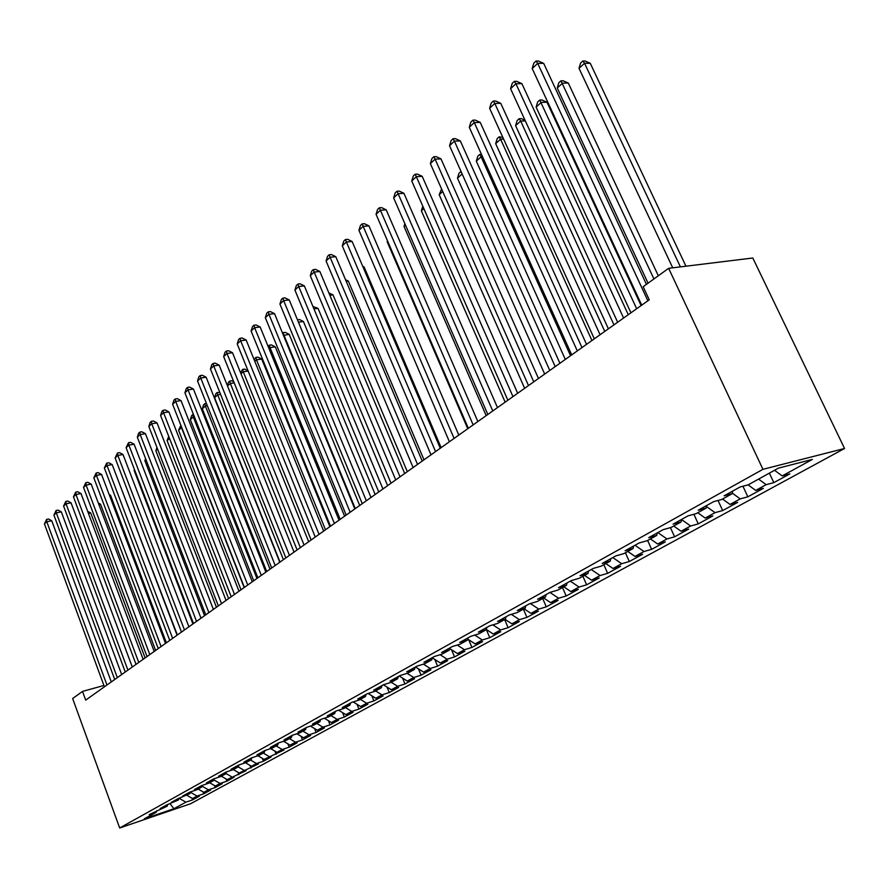 <?xml version="1.0" encoding="UTF-8"?>
<svg xmlns="http://www.w3.org/2000/svg" width="889" height="889" viewBox="0 0 889 889"><rect width="100%" height="100%" fill="white"/><g stroke="black" fill="none" stroke-linecap="round" stroke-linejoin="round"><path stroke-width="1.33" d="M103.924 685.486L82.51 691.409L85.688 700.121L649.248 299.804L643.169 286.714L668.65 268.322L752.805 257.999L844.55 448.489L190.557 803.756L119.682 827.992L762.94 469.325L844.55 448.489M170.099 803.767L173.888 808.734L185.89 802.167L192.624 799.867L199.314 796.222L192.546 798.522L197.036 796.066L203.814 793.766L210.637 790.043L203.837 792.343L208.426 789.832L215.238 787.532L222.206 783.731L215.371 786.032L220.05 783.476L226.906 781.164L234.018 777.275L227.151 779.586L246.097 770.685L239.197 772.997L258.432 763.951L251.498 766.274L256.499 763.529L263.455 761.217L271.056 757.061L264.077 759.384L283.947 750.027L276.946 752.35L282.169 749.494L289.192 747.16L297.148 742.826L290.103 745.149L295.448 742.226L302.504 739.904L310.639 735.459L303.56 737.781L309.028 734.792L316.128 732.469L324.452 727.924L317.34 730.247L322.94 727.18L330.063 724.857L338.587 720.201L331.441 722.535L337.175 719.39L344.332 717.067L353.055 712.3L345.877 714.634L351.744 711.422L358.945 709.089L367.879 704.21L360.667 706.544L366.679 703.255L373.913 700.921L383.07 695.931L375.814 698.254L381.981 694.876L389.249 692.553L398.628 687.43L391.349 689.753L397.661 686.297L404.962 683.974L414.574 678.729L407.262 681.052L413.741 677.507L421.064 675.184L430.932 669.806L423.586 672.117L430.232 668.484L437.588 666.172L447.7 660.649L440.333 662.961L447.145 659.227L454.535 656.915L464.914 651.248L457.513 653.559L464.514 649.726L471.926 647.425L482.583 641.614L475.148 643.903L482.327 639.98L489.772 637.68L500.718 631.712L493.251 634.001L500.629 629.957L508.108 627.678L519.343 621.544L511.853 623.822L519.443 619.677L526.933 617.399L538.478 611.099L530.966 613.366L538.767 609.098L546.279 606.843L558.148 600.364L550.613 602.62L558.625 598.23L566.171 595.986L578.372 589.329L570.816 591.563L579.061 587.051L586.629 584.818L599.175 577.972L591.607 580.184L600.086 575.55L607.665 573.338L620.589 566.282L612.999 568.482L621.733 563.704L629.323 561.515L642.625 554.258L635.024 556.436L644.014 551.513L651.626 549.346L665.328 541.868L657.704 544.024L666.972 538.956L674.595 536.8L688.719 529.099L681.085 531.233L690.642 526.01L698.265 523.888L712.822 515.942L705.188 518.043L715.045 512.653L722.679 510.564L737.692 502.374L730.047 504.441L740.215 498.885L747.849 496.818L763.34 488.361L755.706 490.406L766.196 484.661L773.83 482.638L789.821 473.915L782.198 475.915L774.53 470.281M173.888 808.734L144.34 818.825L156.164 812.29L156.786 810.668M782.198 475.915L812.346 459.424L778.375 468.147L748.205 484.838L740.159 486.95L724.157 495.818L732.203 493.684L721.712 499.496L713.667 501.64L698.187 510.219L706.222 508.052L696.065 513.675L688.03 515.853L673.051 524.166L681.074 521.965L671.239 527.41L663.216 529.622L648.692 537.667L656.715 535.445L647.181 540.712L639.169 542.957L625.1 550.758L633.101 548.502L623.856 553.614L615.866 555.881L602.22 563.437L610.198 561.159L601.242 566.126L593.263 568.404L580.028 575.75L587.996 573.449L579.295 578.261L571.338 580.561L558.492 587.685L566.437 585.373L557.992 590.04L550.058 592.363L537.589 599.286L545.502 596.952L537.3 601.486L529.388 603.82L517.287 610.543L525.166 608.187L517.198 612.599L509.319 614.955L497.551 621.478L505.408 619.122L497.662 623.411L489.817 625.767L478.371 632.112L486.205 629.745L478.671 633.913L470.848 636.291L459.724 642.458L467.525 640.08L460.191 644.136L452.401 646.514L441.577 652.526L449.345 650.126L442.211 654.071L434.454 656.471L423.92 662.316L431.654 659.916L424.709 663.75L416.997 666.15L406.729 671.84L414.43 669.439L407.673 673.184L399.983 675.584L389.993 681.13L397.661 678.718L391.071 682.363L383.415 684.774L373.68 690.175L381.314 687.764L374.891 691.309L367.279 693.72L357.789 698.987L365.379 696.565L359.123 700.032L351.544 702.443L342.298 707.577L349.844 705.155L343.743 708.533L336.209 710.956L327.185 715.956L334.697 713.534L328.752 716.834L321.24 719.245L312.439 724.124L319.929 721.712L314.117 724.924L306.649 727.346L298.059 732.103L305.505 729.691L299.826 732.825L292.403 735.236L284.024 739.892L291.425 737.47L285.891 740.537L278.501 742.948L270.312 747.493L277.679 745.071L272.267 748.071L264.922 750.483L256.932 754.917L264.255 752.505L258.966 755.428L251.665 757.839L243.853 762.162L251.143 759.751L245.975 762.606L238.708 765.018L231.073 769.252L238.319 766.84L233.274 769.63L226.039 772.041L218.583 776.175L225.795 773.774L220.861 776.497L213.671 778.908L206.37 782.953L213.538 780.553L208.715 783.22L201.57 785.609L194.435 789.565L201.559 787.176L196.836 789.788L189.724 792.177L182.756 796.044L189.835 793.655L178.156 798.6L171.321 802.389L178.367 800L166.821 804.878L160.142 808.59L167.143 806.212L149.196 814.657L156.164 812.29M766.196 484.661L758.573 479.104M755.706 490.406L748.082 484.872M740.215 498.885L732.303 493.162M730.047 504.441L722.535 499.04M732.203 493.684L732.669 491.106M715.045 512.653L706.511 506.563M705.188 518.043L697.743 512.742M706.222 508.052L706.711 505.497M690.642 526.01L681.552 519.576M681.085 531.233L673.706 526.032M681.074 521.965L681.585 519.432M666.972 538.956L657.871 532.578M657.704 544.024L650.404 538.934M656.715 535.445L657.238 532.933M644.014 551.513L635.002 545.268M635.024 556.436L627.79 551.436M633.101 548.502L633.646 546.013M621.733 563.704L612.799 557.57M612.999 568.482L605.831 563.582M610.198 561.159L610.765 558.703M600.086 575.55L591.241 569.527M591.607 580.184L584.506 575.372M587.996 573.449L588.574 571.016M579.061 587.051L570.305 581.139M570.816 591.563L563.793 586.829M566.437 585.373L567.026 582.962M558.625 598.23L549.947 592.43M550.613 602.62L543.646 597.975M545.502 596.952L546.113 594.552M538.767 609.098L530.366 603.531M530.966 613.366L524.066 608.798M525.166 608.187L525.788 605.82M519.443 619.677L511.342 614.355M511.853 623.822L505.019 619.344M505.408 619.122L506.041 616.777M500.629 629.957L492.828 624.867M493.251 634.001L486.283 629.468M486.205 629.745L486.85 627.423M482.327 639.98L474.782 635.09M475.148 643.903L467.781 639.158M467.525 640.08L468.17 637.769M464.514 649.726L457.213 645.047M457.513 653.559L449.79 648.614M449.345 650.126L450.012 647.848M447.145 659.227L440.099 654.726M440.333 662.961L432.276 657.838M431.654 659.916L432.321 657.649M430.232 668.484L423.408 664.161M423.586 672.117L415.474 666.994M414.43 669.439L415.107 667.195M413.741 677.507L407.14 673.351M407.262 681.052L399.228 676.007M397.661 678.718L398.339 676.496M397.661 686.297L391.227 682.274M391.349 689.753L383.381 684.797M381.314 687.764L382.003 685.552M381.981 694.876L375.603 690.92M375.814 698.254L368.079 693.464M365.379 696.565L366.079 694.387M366.679 703.255L360.356 699.354M360.667 706.544L353.166 701.932M349.844 705.155L350.555 702.999M351.744 711.422L345.477 707.577M345.877 714.634L338.598 710.189M334.697 713.534L335.409 711.4M337.175 719.39L330.952 715.612M331.441 722.535L324.374 718.245M319.929 721.712L320.64 719.59M322.94 727.18L316.773 723.457M317.34 730.247L310.472 726.102M305.505 729.691L306.216 727.58M309.028 734.792L302.916 731.114M303.56 737.781L296.893 733.781M291.425 737.47L292.148 735.381M295.448 742.226L289.392 738.603M290.103 745.149L283.613 741.282M277.679 745.071L278.401 743.004M282.169 749.494L276.157 745.915M276.946 752.35L270.634 748.605M264.255 752.505L264.978 750.46M269.189 756.595L263.233 753.061M264.077 759.384L257.943 755.761M251.143 759.751L251.843 757.772M256.499 763.529L250.587 760.062M251.498 766.274L245.52 762.762M238.319 766.84L239.019 764.918M244.086 770.33L238.23 766.896M239.197 772.997L233.351 769.585M225.795 773.774L226.484 771.896M231.94 776.975L225.906 773.452M227.151 779.586L221.361 776.219M213.538 780.553L214.216 778.72M220.05 783.476L213.805 779.853M215.371 786.032L209.626 782.709M201.559 787.176L202.225 785.398M208.426 789.832L201.959 786.109M203.837 792.343L198.147 789.065M189.835 793.655L190.49 791.921M197.036 796.066L190.368 792.243M192.546 798.522L186.901 795.288M178.367 800L179.022 798.311M185.89 802.167L179.089 798.278M167.143 806.212L167.788 804.556M82.51 691.409L72.642 698.532L119.682 827.992M668.65 268.322L762.94 469.325M192.624 799.867L192.002 798.211M203.814 793.766L203.125 791.932M215.238 787.532L214.471 785.509M226.906 781.164L226.062 778.953M238.819 774.663L237.896 772.241M250.998 768.007L249.998 765.385M263.455 761.217L262.355 758.373M276.179 754.272L274.979 751.183M289.192 747.16L287.892 743.837M302.504 739.904L301.104 736.303M316.128 732.469L314.606 728.602M330.063 724.857L328.419 720.701M344.332 717.067L342.554 712.6M358.945 709.089L357.022 704.299M373.913 700.921L371.846 695.787M389.249 692.553L387.015 687.064M404.962 683.974L402.561 678.096M421.064 675.184L418.486 668.895M437.588 666.172L434.81 659.449M454.535 656.915L451.545 649.737M471.926 647.425L468.703 639.747M489.772 637.68L486.316 629.49M508.108 627.678L504.652 619.544M526.933 617.399L523.41 609.165M546.279 606.843L542.69 598.508M566.171 595.986L562.504 587.54M586.629 584.818L582.884 576.272M607.665 573.338L603.842 564.682M629.323 561.515L625.423 552.747M651.626 549.346L647.636 540.456M674.595 536.8L670.439 527.622M698.265 523.888L693.876 514.264M722.679 510.564L718.023 500.474M747.849 496.818L742.926 486.227M773.83 482.638L769.363 473.137M111.292 681.941L51.762 520.765L46.795 521.754L106.969 685.008M44.45 523.943L46.584 519.409L46.795 521.754L44.45 523.943L104.413 686.819M46.584 519.409L48.573 519.009L51.762 520.765M145.096 657.927L90.745 513.009L88.478 513.464M87.678 511.342L90.745 513.009M121.682 674.562L61.319 511.886L56.318 512.864L117.337 677.64M53.918 515.109L56.085 510.508L56.318 512.864L53.918 515.109L114.725 679.496M56.085 510.508L58.085 510.119L61.319 511.886M132.283 667.028L71.064 502.818L66.042 503.796L127.927 670.117M63.586 506.074L65.786 501.429L66.042 503.796L63.586 506.074L125.26 672.017M65.786 501.429L67.797 501.04L71.064 502.818M155.631 650.448L100.524 504.196L98.868 504.53M98.29 502.985L100.524 504.196M166.387 642.803L110.514 495.217L109.491 495.406M109.147 494.473L110.514 495.217M143.129 659.327L81.021 493.562L75.965 494.528L138.751 662.438M73.465 496.862L75.687 492.15L75.965 494.528L73.465 496.862L136.017 664.372M75.687 492.15L77.71 491.773L81.021 493.562M154.197 651.459L91.189 484.116L86.1 485.061L149.797 654.582M83.544 487.45L85.8 482.683L86.1 485.061L83.544 487.45L147.018 656.56M85.8 482.683L87.833 482.305L91.189 484.116M177.367 635.002L120.359 486.105M165.51 643.425L101.568 474.459L96.445 475.393L161.098 646.559M93.834 477.838L96.134 473.004L96.445 475.393L93.834 477.838L158.253 648.581M96.134 473.004L98.179 472.637L101.568 474.459M134.628 469.959L134.117 470.425L192.924 623.956M134.117 470.425L134.428 469.436M177.078 635.202L112.181 464.591L107.024 465.525L172.644 638.358M104.357 468.014L106.68 463.125L107.024 465.525L104.357 468.014L169.732 640.424M106.68 463.125L108.747 462.758L112.181 464.591M145.996 459.691L144.874 460.702L204.559 615.688M144.874 460.702L145.563 458.557M188.913 626.801L123.015 454.512L117.837 455.424L184.456 629.968M115.114 457.968L117.47 453.023L117.837 455.424L115.114 457.968L181.478 632.079M117.47 453.023L119.548 452.657L123.015 454.512M157.62 449.178L155.864 450.767L216.438 607.243M155.864 450.767L156.942 447.411M201.003 618.211L134.106 444.211L128.883 445.111L196.536 621.389M126.105 447.712L128.494 442.7L128.883 445.111L126.105 447.712L193.491 623.556M128.494 442.7L130.583 442.344L134.106 444.211M169.521 438.433L167.099 440.611L228.595 598.619M167.099 440.611L168.721 436.377M213.382 609.421L145.44 433.676L140.184 434.554L208.882 612.61M137.339 437.21L138.628 433.21L139.773 432.143L140.184 434.554L137.339 437.21L205.77 614.821M139.773 432.143L141.873 431.787L145.44 433.676M244.164 587.551L181.489 427.609L178.578 430.232L241.019 589.785M181.745 427.565L181.189 426.142M178.578 430.232L180.878 425.364M226.039 600.431L157.031 422.897L151.741 423.764L221.528 603.631M148.83 426.487L150.13 422.431L151.297 421.342L151.741 423.764L148.83 426.487L218.338 605.898M151.297 421.342L153.408 420.997L157.031 422.897M256.943 578.472L193.291 416.941L190.313 419.63L253.721 580.761M194.38 416.763L193.291 416.941L192.78 414.574L193.48 414.463M190.313 419.63L191.591 415.652L192.78 414.574M239.008 591.218L168.877 411.874L163.565 412.718L234.474 594.441M160.587 415.507L161.898 411.407L163.098 410.296L163.565 412.718L160.587 415.507L231.207 596.752M163.098 410.296L165.221 409.962L168.877 411.874M270.023 569.182L205.359 406.029L202.314 408.784L266.722 571.527M207.337 405.717L205.359 406.029L204.814 403.662L206.415 403.406M202.314 408.784L203.592 404.762L204.814 403.662M252.276 581.795L181.012 400.595L175.666 401.428L247.731 585.029M172.622 404.273L173.944 400.139L175.166 398.994L175.666 401.428L172.622 404.273L244.386 587.396M175.166 398.994L177.3 398.661L181.012 400.595M283.402 559.681L217.705 394.872L214.593 397.694L280.024 562.081M220.605 394.427L217.705 394.872L217.127 392.505L219.85 392.527M214.593 397.694L215.883 393.627L217.127 392.505M265.867 572.138L193.424 389.049L188.057 389.86L261.299 575.383M184.923 392.782L186.268 388.593L187.512 387.426L188.057 389.86L184.923 392.782L257.877 577.817M187.512 387.426L189.668 387.104L193.424 389.049M297.104 549.947L230.34 383.459L227.517 386.004M234.207 382.87L230.34 383.459L229.729 381.081L231.796 380.77L233.774 381.792M227.373 385.637L228.451 382.237L229.729 381.081M279.779 562.248L206.137 377.225L200.736 378.025L275.201 565.504M197.536 381.003L198.88 376.78L200.158 375.58L200.736 378.025L197.536 381.003L271.69 567.993M200.158 375.58L202.325 375.269L206.137 377.225M311.128 539.99L243.264 371.78L240.997 373.825M248.164 371.057L243.264 371.78L242.619 369.402L244.697 369.091L248.064 370.813M240.597 372.835L242.619 369.402M294.048 552.125L219.161 365.123L213.716 365.901L289.447 555.381M210.437 368.957L211.804 364.679L213.116 363.457L213.716 365.901L210.437 368.957L285.858 557.936M213.116 363.457L215.294 363.145L219.161 365.123M329.875 526.666L261.722 359.078L256.488 359.823L254.81 361.345M325.485 529.788L256.488 359.823L255.81 357.434L257.899 357.145L261.722 359.078M254.143 359.712L255.81 357.434M308.672 541.734L232.496 352.722L227.017 353.478L304.06 545.013M223.661 356.611L225.039 352.277L226.384 351.022L227.017 353.478L223.661 356.611L300.371 547.624M226.384 351.022L228.573 350.733L232.496 352.722M344.61 516.209L275.29 346.854L270.034 347.577L268.956 348.555M340.198 519.332L270.034 347.577L269.323 345.188L271.423 344.899L275.29 346.854M268.056 346.332L269.323 345.188M323.663 531.089L246.153 340.02L240.652 340.743L319.04 534.367M237.207 343.954L238.596 339.587L239.974 338.298L240.652 340.743L237.207 343.954L315.251 537.056M239.974 338.298L242.175 338.009L246.153 340.02M359.701 505.485L289.192 334.342L283.48 335.431M355.289 508.619L283.913 335.042L283.158 332.642L285.269 332.375L289.192 334.342M282.558 333.197L283.158 332.642M339.031 520.165L260.166 326.996L254.621 327.697L334.397 523.454M251.098 330.997L252.498 326.563L253.91 325.241L254.621 327.697L251.098 330.997L330.519 526.21M253.91 325.241L256.121 324.963L260.166 326.996M375.169 494.495L303.438 321.518L298.437 322.151M297.459 319.784L299.46 319.529L303.438 321.518M354.811 508.953L274.523 313.65L268.956 314.328L350.155 512.264M265.333 317.695L266.756 313.217L268.2 311.861L268.956 314.328L265.333 317.695L346.177 515.087M268.2 311.861L270.423 311.594L274.523 313.65M391.027 483.227L318.04 308.372L313.928 308.872M312.939 306.494L318.04 308.372M371.002 497.451L289.247 299.96L283.647 300.604L366.335 500.774M279.935 304.06L281.368 299.526L282.846 298.148L283.647 300.604L279.935 304.06L362.256 503.674M282.846 298.148L285.091 297.893L289.247 299.96M407.306 471.67L332.997 294.904L329.852 295.27M328.852 292.892L332.997 294.904M387.626 485.65L304.36 285.902L298.726 286.525L382.948 488.972M294.915 290.081L296.359 285.491L297.882 284.069L298.726 286.525L294.915 290.081L378.758 491.95M297.882 284.069L300.138 283.824L304.36 285.902M423.997 459.813L348.344 281.091L346.21 281.324M345.521 279.713L348.344 281.091M404.695 473.526L319.862 271.489L314.195 272.067L400.017 476.848M310.294 275.723L311.75 271.078L313.306 269.611L314.195 272.067L310.294 275.723L395.705 479.904M313.306 269.611L315.573 269.389L319.862 271.489M441.133 447.645L364.079 266.922L363.023 267.033M362.69 266.244L364.079 266.922M422.231 461.058L335.786 256.688L330.086 257.232L417.541 464.391M326.074 260.988L327.552 256.288L329.152 254.776L330.086 257.232L326.074 260.988L413.118 467.536M329.152 254.776L331.43 254.565L335.786 256.688M440.266 448.256L352.133 241.486L346.41 241.997L435.566 451.59M342.287 245.842L343.776 241.086L345.421 239.552L346.41 241.997L342.287 245.842L431.009 454.824M345.421 239.552L347.71 239.341L352.133 241.486M387.671 241.252L387.148 241.73L467.758 428.72M387.148 241.73L387.448 240.741M458.802 435.088L368.935 225.862L363.179 226.339L454.09 438.433M358.934 230.295L360.445 225.484L362.134 223.895L363.179 226.339L358.934 230.295L449.412 441.755M362.134 223.895L364.434 223.706L368.935 225.862M405.495 225.139L404.028 226.473L486.194 415.63M404.028 226.473L404.873 223.717M477.86 421.553L386.193 209.815L380.403 210.249L473.159 424.898M376.058 214.316L377.569 209.437L379.314 207.804L380.403 210.249L376.058 214.316L468.336 428.309M379.314 207.804L381.625 207.637L386.193 209.815M423.842 208.571L421.364 210.804L505.152 402.161M421.364 210.804L422.786 206.17M497.484 407.618L403.939 193.313L398.128 193.702L492.773 410.962M393.649 197.891L395.183 192.946L396.972 191.268L398.128 193.702L393.649 197.891L487.817 414.485M396.972 191.268L399.294 191.113L403.939 193.313M442.711 191.513L439.177 194.713L524.632 388.326M439.177 194.713L441.611 189.013M517.676 393.271L422.197 176.333L416.352 176.689L512.964 396.616M411.751 180.989L413.296 175.978L415.141 174.255L416.352 176.689L411.751 180.989L507.863 400.239M415.141 174.255L417.474 174.122L422.197 176.333M457.479 178.167L458.98 173.277L460.835 171.588L462.136 173.955L457.479 178.167L544.679 374.091M538.467 378.492L440.977 158.875L435.11 159.175L533.767 381.837M430.365 163.598L431.932 158.531L433.832 156.753L435.11 159.175L430.365 163.598L528.499 385.57M433.832 156.753L436.177 156.631L440.977 158.875M570.549 355.711L481.093 156.82L476.304 161.142L565.304 359.434M482.538 156.742L481.093 156.82L479.727 154.464L481.471 154.375M476.304 161.142L477.815 156.197L479.727 154.464M559.903 363.268L460.313 140.895L454.423 141.14L555.192 366.612M449.534 145.696L451.123 140.562L453.068 138.728L454.423 141.14L449.534 145.696L549.78 370.469M453.068 138.728L455.424 138.64L460.313 140.895M591.941 340.509L500.596 139.195L495.673 143.64L586.529 344.354M503.596 139.062L500.596 139.195L499.162 136.839L502.841 137.406M495.673 143.64L497.195 138.628L499.162 136.839M581.984 347.577L480.227 122.382L474.304 122.571L577.294 350.922M469.281 127.271L470.87 122.06L472.881 120.182L474.304 122.571L469.281 127.271L571.705 354.889M472.881 120.182L475.248 120.104L480.227 122.382M613.966 324.863L520.676 121.048L515.598 125.638L608.398 328.819M525.332 120.893L520.676 121.048L519.165 118.715L521.421 118.637L525.055 120.293M515.598 125.638L517.142 120.548L519.165 118.715M604.764 331.397L500.74 103.302L494.795 103.446L600.075 334.731M489.617 108.28L491.228 103.002L493.295 101.057L494.795 103.446L489.617 108.28L594.319 338.831M493.295 101.057L495.673 101.002L500.74 103.302M641.102 305.594L546.991 102.235L541.334 102.368L536.111 107.091L630.934 312.817M636.668 308.739L539.756 100.046L542.023 100.001L546.991 102.235M536.111 107.091L537.667 101.935L539.756 100.046M628.267 314.706L521.887 83.644L515.92 83.722L623.589 318.029M510.575 88.711L512.208 83.355L514.342 81.355L515.92 83.722L510.575 88.711L617.644 322.251M514.342 81.355L516.731 81.321L521.887 83.644M658.327 275.768L568.304 83.055L562.626 83.133L557.247 87.989L648.048 283.191M653.937 278.935L560.97 80.821L563.237 80.799L568.304 83.055M557.247 87.989L558.814 82.766L560.97 80.821M646.436 284.358L543.69 63.375L537.701 63.375L647.87 300.782M532.189 68.52L533.833 63.086L536.045 61.03L537.701 63.375L532.189 68.52L641.725 305.149M536.045 61.03L538.434 61.03L543.69 63.375M685.952 266.2L590.252 63.286L584.562 63.297L579.017 68.309L672.717 267.822M680.407 266.878L584.562 63.297L582.817 61.008L585.095 61.008L590.252 63.286M579.017 68.309L580.606 63.019L582.817 61.008"/></g></svg>

